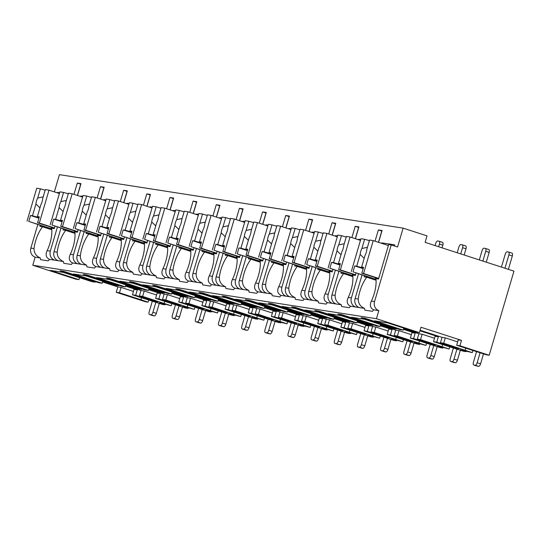 <?xml version="1.0" encoding="UTF-8"?>
<svg xmlns="http://www.w3.org/2000/svg" width="541" height="541" viewBox="0 0 541 541"><rect width="100%" height="100%" fill="white"/><g stroke="black" fill="none" stroke-linecap="round" stroke-linejoin="round"><path stroke-width="0.81" d="M420.993 327.244L419.403 332.634L376.455 318.71L378.835 310.622A7.317 6.654 -81.2 0 1 374.555 301.56L391.217 244.945L397.561 247.007L403.113 228.133L427.032 235.883L425.125 242.354L513.95 271.149L489.192 355.254L459.911 345.76L461.5 340.37L420.993 327.244M79.547 277.661L78.959 279.663L75.72 279.156L32.771 265.232L35.151 257.144A7.317 6.654 -81.2 0 1 30.871 248.082L37.775 224.616M419.403 332.634L416.164 332.127L387.566 322.855L374.595 320.84L403.194 330.111L399.948 329.604L364.81 318.216L361.104 317.641L396.249 329.029L393.003 328.522L364.404 319.251L351.434 317.236L380.032 326.507L376.793 326L341.655 314.612L337.949 314.037L373.087 325.425L369.841 324.918L341.243 315.653L328.272 313.631L356.877 322.903L353.631 322.395L318.493 311.007L314.788 310.433L349.926 321.821L346.686 321.32L318.088 312.049L305.117 310.027L333.716 319.298L330.47 318.798L295.332 307.403L291.626 306.828L326.764 318.216L323.525 317.716L294.926 308.444L281.956 306.422L310.554 315.694L307.315 315.193L272.177 303.799L268.471 303.224L303.609 314.612L300.363 314.111L271.765 304.84L258.794 302.825L287.399 312.089L284.153 311.589L249.016 300.194L245.31 299.619L280.448 311.014L277.208 310.507L248.61 301.236L235.639 299.22L264.238 308.492L260.992 307.985L225.854 296.596L222.148 296.015L257.286 307.41L254.047 306.903L225.448 297.631L212.478 295.616L241.076 304.887L237.837 304.38L202.692 292.992L198.993 292.411L234.131 303.805L230.885 303.298L202.287 294.027L189.316 292.012L217.922 301.283L214.676 300.776L179.538 289.388L175.832 288.813L210.97 300.201L207.73 299.694L179.125 290.422L166.161 288.407L194.76 297.678L191.514 297.171L156.376 285.783L152.67 285.208L187.808 296.596L184.569 296.089L155.97 286.825L143 284.803L171.598 294.074L168.359 293.567L133.214 282.179L129.515 281.604L164.653 292.992L161.407 292.492L132.809 283.22L119.838 281.198L148.437 290.47L145.198 289.969L110.06 278.574L106.354 278L141.492 289.388L138.253 288.887L109.647 279.616L96.683 277.594L125.282 286.865L122.036 286.365L86.898 274.97L83.192 274.395L118.33 285.783L115.091 285.283L86.492 276.011L73.522 273.996L102.121 283.261L98.881 282.76L63.737 271.372L60.031 270.791L95.175 282.186L91.929 281.678L63.331 272.407L50.36 270.392L78.959 279.663M95.344 281.611L95.175 282.186M102.709 281.266L102.121 283.261M118.499 285.215L118.33 285.783M125.87 284.87L125.282 286.865M141.661 288.82L141.492 289.388M149.025 288.475L148.437 290.47M164.822 292.424L164.653 292.992M172.187 292.079L171.598 294.074M187.977 296.028L187.808 296.596M195.348 295.684L194.76 297.678M211.139 299.633L210.97 300.201M218.503 299.288L217.922 301.283M234.3 303.231L234.131 303.805M241.665 302.892L241.076 304.887M257.455 306.835L257.286 307.41M264.826 306.49L264.238 308.492M280.617 310.439L280.448 311.014M287.981 310.094L287.399 312.089M303.778 314.044L303.609 314.612M311.143 313.699L310.554 315.694M326.933 317.648L326.764 318.216M334.304 317.303L333.716 319.298M350.095 321.253L349.926 321.821M357.459 320.908L356.877 322.903M373.256 324.857L373.087 325.425M380.621 324.512L380.032 326.507M396.411 328.461L396.249 329.029M403.782 328.116L403.194 330.111M141.532 297.753L140.944 299.748L119.473 292.789L121.056 287.399L133.438 291.41M376.455 318.71L32.771 265.232M419.944 330.801L438.338 336.766L436.756 342.162L455.299 348.167L455.468 347.599M420.114 330.233L442.044 337.347L440.462 342.737L459.005 348.749L455.299 348.167M125.505 286.108L137.265 289.922L134.026 289.415L132.437 294.811L135.683 295.312L154.226 301.323L154.395 300.755M121.056 287.399L117.816 286.892L102.513 281.935M148.667 289.712L160.427 293.526L157.188 293.019L155.598 298.409L158.844 298.916L160.427 293.526M171.835 303.677L171.22 305.78L142.628 296.394L144.217 291.004L156.599 295.014M144.217 291.004L140.971 290.497L125.674 285.54M171.822 293.317L183.588 297.131L180.342 296.624L178.76 302.013L181.999 302.52L183.588 297.131M194.997 307.281L194.375 309.378L165.789 299.998L167.379 294.608L179.761 298.618M167.379 294.608L164.133 294.101L148.829 289.144M194.983 296.921L206.75 300.735L203.504 300.228L201.915 305.618L205.161 306.125L206.75 300.735M218.158 310.879L217.536 312.982L188.951 303.602L190.533 298.213L202.916 302.223M190.533 298.213L187.294 297.706L171.991 292.742M218.145 300.525L229.905 304.333L226.665 303.832L225.076 309.222L228.322 309.729L229.905 304.333M241.313 314.483L240.698 316.586L212.106 307.207L213.695 301.81L226.077 305.827M213.695 301.81L210.449 301.31L195.152 296.346M241.3 304.123L253.066 307.937L249.82 307.437L248.238 312.826L251.477 313.334L253.066 307.937M264.475 318.088L263.852 320.191L235.267 310.811L236.857 305.415L249.239 309.432M236.857 305.415L233.611 304.914L218.307 299.951M264.461 307.728L276.228 311.542L272.982 311.041L271.393 316.431L274.639 316.931L276.228 311.542M287.636 321.692L287.014 323.795L258.429 314.409L260.011 309.019L272.394 313.036M260.011 309.019L256.772 308.519L241.469 303.555M287.623 311.332L299.383 315.146L296.143 314.639L294.554 320.035L297.8 320.536L299.383 315.146M310.791 325.297L310.176 327.4L281.584 318.013L283.173 312.624L295.555 316.634M283.173 312.624L279.927 312.116L264.63 307.16M310.777 314.936L322.544 318.75L319.298 318.243L317.716 323.64L320.955 324.14L322.544 318.75M333.953 328.901L333.33 331.004L304.745 321.618L306.334 316.228L318.717 320.238M306.334 316.228L303.088 315.721L287.785 310.764M333.939 318.541L345.706 322.355L342.46 321.848L340.871 327.237L344.117 327.745L345.706 322.355M357.114 332.505L356.492 334.608L327.907 325.222L329.489 319.832L341.871 323.843M329.489 319.832L326.25 319.325L310.947 314.368M357.101 322.145L368.861 325.959L365.621 325.452L364.032 330.842L367.278 331.349L368.861 325.959M380.269 336.11L379.654 338.206L351.062 328.827L352.651 323.437L365.033 327.447M352.651 323.437L349.412 322.93L334.108 317.973M380.255 325.75L392.022 329.564L388.776 329.056L387.194 334.446L390.433 334.953L392.022 329.564M403.43 339.707L402.808 341.811L374.223 332.431L375.812 327.035L388.195 331.051M375.812 327.035L372.566 326.534L357.263 321.57M403.417 329.354L415.184 333.161L411.938 332.661L410.349 338.051L413.595 338.558L415.184 333.161M426.592 343.312L425.97 345.415L397.385 336.035L398.967 330.639L411.349 334.656M398.967 330.639L395.728 330.138L380.424 325.175M438.338 336.766L435.099 336.265L433.51 341.655L436.756 342.162M449.747 346.916L449.131 349.019L420.54 339.64L422.129 334.243L434.511 338.26M422.129 334.243L418.89 333.743L403.586 328.779M461.5 340.37L458.254 339.87L456.672 345.259L459.911 345.76M472.908 350.521L472.286 352.624L443.701 343.237L445.29 337.848L457.672 341.865M445.29 337.848L442.044 337.347M135.683 295.312L137.265 289.922M142.628 296.394L139.389 295.886L140.971 290.497M139.389 295.886L157.931 301.898L154.226 301.323M119.473 292.789L116.227 292.289L117.816 286.892M165.789 299.998L162.543 299.491L164.133 294.101M188.951 303.602L185.705 303.095L187.294 297.706M212.106 307.207L208.867 306.7L210.449 301.31M235.267 310.811L232.021 310.304L233.611 304.914M258.429 314.409L255.183 313.908L256.772 308.519M281.584 318.013L278.345 317.513L279.927 312.116M304.745 321.618L301.506 321.117L303.088 315.721M327.907 325.222L324.661 324.715L326.25 319.325M351.062 328.827L347.822 328.319L349.412 322.93M374.223 332.431L370.984 331.924L372.566 326.534M397.385 336.035L394.139 335.528L395.728 330.138M420.54 339.64L417.3 339.133L418.89 333.743M443.701 343.237L440.462 342.737M148.68 300.072L148.058 302.176L140.944 299.748M148.058 302.176L145.509 301.777L116.227 292.289M456.672 345.259L486.65 354.855L489.192 355.254M171.22 305.78L162.814 303.481L159.108 302.906L164.964 304.806L162.415 304.407L132.437 294.811M158.844 298.916L177.387 304.928L181.093 305.503L162.543 299.491M194.375 309.378L185.976 307.085L182.27 306.51L188.126 308.411L185.577 308.012L155.598 298.409M181.999 302.52L200.549 308.532L204.255 309.107L185.705 303.095M217.536 312.982L209.13 310.69L205.424 310.115L211.281 312.008L208.738 311.616L178.76 302.013M205.161 306.125L223.704 312.137L227.409 312.712L208.867 306.7M240.698 316.586L232.292 314.294L228.586 313.719L234.442 315.613L231.893 315.22L201.915 305.618M228.322 309.729L246.865 315.741L250.571 316.316L232.021 310.304M263.852 320.191L255.453 317.898L251.748 317.324L257.604 319.217L255.054 318.825L225.076 309.222M251.477 313.334L270.027 319.339L273.732 319.92L255.183 313.908M287.014 323.795L274.902 320.921L280.759 322.821L278.216 322.422L248.238 312.826M274.639 316.931L293.181 322.943L296.887 323.525L278.345 317.513M310.176 327.4L298.064 324.526L303.92 326.426L301.371 326.027L271.393 316.431M297.8 320.536L316.343 326.548L320.049 327.122L301.506 321.117M333.33 331.004L324.931 328.705L321.226 328.13L327.082 330.03L324.532 329.631L294.554 320.035M320.955 324.14L339.505 330.152L343.21 330.727L324.661 324.715M356.492 334.608L348.086 332.309L344.38 331.734L350.237 333.635L347.694 333.236L317.716 323.64M344.117 327.745L362.659 333.756L366.365 334.331L347.822 328.319M379.654 338.206L371.248 335.914L367.542 335.339L373.398 337.239L370.849 336.84L340.871 327.237M367.278 331.349L385.821 337.361L389.527 337.936L370.984 331.924M402.808 341.811L394.409 339.518L390.703 338.943L396.56 340.837L394.01 340.445L364.032 330.842M390.433 334.953L408.982 340.965L412.688 341.54L394.139 335.528M425.97 345.415L417.564 343.122L413.858 342.548L419.715 344.441L417.172 344.049L387.194 334.446M413.595 338.558L432.137 344.57L435.843 345.144L417.3 339.133M449.131 349.019L440.726 346.727L437.02 346.152L442.876 348.046L440.327 347.653L410.349 338.051M472.286 352.624L460.181 349.75L466.038 351.65L463.488 351.251L433.51 341.655M165.133 304.231L164.964 304.806M188.295 307.836L188.126 308.411M211.45 311.44L211.281 312.008M234.611 315.045L234.442 315.613M257.773 318.649L257.604 319.217M280.928 322.253L280.759 322.821M304.089 325.858L303.92 326.426M327.251 329.462L327.082 330.03M350.406 333.06L350.237 333.635M373.567 336.664L373.398 337.239M396.729 340.269L396.56 340.837M419.884 343.873L419.715 344.441M443.045 347.478L442.876 348.046M466.207 351.082L466.038 351.65M501.433 267.092L505.193 254.311A2.813 1.156 -72 0 1 507.14 251.795L508.533 252.011A2.813 1.156 -72 0 1 508.608 252.032A2.813 1.156 -72 0 1 508.898 254.892L504.969 268.235M508.675 252.059L511.948 253.12A2.813 1.156 108 0 1 512.023 253.141A2.813 1.156 108 0 1 512.313 255.994L508.384 269.344M476.526 351.697L473.456 362.145A2.813 1.156 -72 0 0 473.747 364.999A2.813 1.156 -72 0 0 473.821 365.019L475.208 365.236A2.813 1.156 -72 0 0 477.162 362.72L480.077 352.82M483.505 353.882L480.577 363.829A2.813 1.156 108 0 1 478.623 366.345L477.236 366.129A2.813 1.156 108 0 1 477.162 366.108A2.813 1.156 108 0 1 477.088 366.081M403.113 228.133L59.429 174.655L54.357 191.893M375.048 241.198L378.369 229.925L381.784 231.027L378.463 242.307M359.4 240.028L358.663 239.257L360.705 239.575M358.663 239.257L358.521 239.744M355.43 238.743L358.913 226.895L355.207 226.321L358.622 227.423L355.309 238.703M351.893 237.594L355.207 226.321M336.238 236.424L335.508 235.66L337.543 235.971M335.508 235.66L335.366 236.14M332.269 235.139L335.758 223.291L332.052 222.716L335.467 223.825L332.147 235.098M328.732 233.989L332.052 222.716M313.083 232.819L312.346 232.055L314.382 232.373M312.346 232.055L312.204 232.535M309.107 231.534L312.597 219.687L308.891 219.112L312.306 220.221L308.985 231.494M305.57 230.385L308.891 219.112M289.922 229.215L289.185 228.451L291.227 228.769M289.185 228.451L289.043 228.931M285.952 227.93L289.435 216.082L285.729 215.507L289.144 216.616L285.831 227.889M282.416 226.787L285.729 215.507M266.76 225.617L266.03 224.846L268.065 225.164M266.03 224.846L265.888 225.333M262.791 224.326L266.28 212.478L262.574 211.903L265.989 213.012L262.669 224.285M259.254 223.183L262.574 211.903M243.606 222.013L242.868 221.242L244.904 221.56M242.868 221.242L242.726 221.729M239.629 220.721L243.119 208.88L239.413 208.299L242.828 209.408L239.507 220.687M236.092 219.578L239.413 208.299M220.444 218.408L219.707 217.638L221.749 217.955M219.707 217.638L219.565 218.124M216.474 217.117L219.957 205.276L216.251 204.694L219.666 205.803L216.353 217.083M212.931 215.974L216.251 204.694M197.282 214.804L196.552 214.033L198.588 214.351M196.552 214.033L196.41 214.52M193.313 213.519L196.802 201.671L193.096 201.096L196.511 202.199L193.191 213.479M189.776 212.37L193.096 201.096M174.128 211.2L173.391 210.435L175.426 210.747M173.391 210.435L173.248 210.916M170.151 209.915L173.641 198.067L169.935 197.492L173.35 198.594L170.03 209.874M166.614 208.765L169.935 197.492M150.966 207.595L150.229 206.831L152.271 207.142M150.229 206.831L150.087 207.311M146.996 206.31L150.479 194.462L146.773 193.888L150.188 194.997L146.875 206.27M143.453 205.161L146.773 193.888M127.804 203.991L127.074 203.227L129.11 203.544M127.074 203.227L126.932 203.707M123.835 202.706L127.324 190.858L123.619 190.283L127.034 191.392L123.713 202.665M120.298 201.556L123.619 190.283M104.65 200.386L103.913 199.622L105.948 199.94M103.913 199.622L103.771 200.102M100.673 199.102L104.163 187.254L100.457 186.679L103.872 187.788L100.552 199.061M97.137 197.959L100.457 186.679M81.488 196.789L80.751 196.018L82.793 196.336M80.751 196.018L80.609 196.505M77.519 195.497L81.001 183.649L77.295 183.074L80.71 184.183L77.397 195.457M73.975 194.354L77.295 183.074M58.327 193.184L57.596 192.413L59.632 192.731M57.596 192.413L57.454 192.9M382.561 243.633L381.824 242.862L394.795 244.884L394.463 245.999M381.824 242.862L381.682 243.349M378.585 242.348L382.074 230.5L378.369 229.925M351.393 297.956L348.228 297.462C346.335 301.58 347.099 304.502 350.521 306.22L355.68 307.017A7.317 6.654 -81.2 0 1 351.393 297.956L358.467 273.922M51.821 229.79L42.529 226.78A21.397 8.812 -72 0 0 34.036 248.576C33.995 252.985 36.085 256.109 40.305 257.949L35.151 257.144M378.835 310.622L373.682 309.824C370.254 308.106 369.489 305.185 371.39 301.067A21.397 8.812 -72 0 0 375.907 278.649L378.511 279.055L388.668 244.552L391.217 244.945M50.327 251.112L47.155 250.618C45.261 254.737 46.026 257.651 49.447 259.369L54.607 260.174A7.317 6.654 -81.2 0 1 50.327 251.112L57.4 227.071M63.365 229.005L63.081 229.979L65.691 230.385A21.397 8.812 -72 0 0 57.197 252.18C57.157 256.59 59.246 259.714 63.466 261.553L58.313 260.748A7.317 6.654 -81.2 0 1 54.032 251.687L60.937 228.221M73.481 254.71L70.316 254.223C68.416 258.341 69.187 261.256 72.609 262.973L77.762 263.778A7.317 6.654 -81.2 0 1 73.481 254.71L80.555 230.676M86.526 232.61L86.242 233.577L88.852 233.983A21.397 8.812 -72 0 0 80.352 255.778C80.311 260.187 82.401 263.318 86.628 265.158L81.468 264.353A7.317 6.654 -81.2 0 1 77.187 255.291L84.092 231.825M96.643 258.314L93.478 257.82C91.578 261.939 92.342 264.86 95.771 266.578L100.924 267.382A7.317 6.654 -81.2 0 1 96.643 258.314L103.716 234.28M109.688 236.214L109.404 237.181L112.007 237.587A21.397 8.812 -72 0 0 103.514 259.382C103.473 263.792 105.563 266.916 109.782 268.762L104.629 267.957A7.317 6.654 -81.2 0 1 100.349 258.896L107.253 235.423M119.804 261.918L116.633 261.425C114.739 265.543 115.504 268.464 118.925 270.182L124.085 270.987A7.317 6.654 -81.2 0 1 119.804 261.918L126.878 237.884M132.843 239.819L132.559 240.786L135.169 241.191A21.397 8.812 -72 0 0 126.675 262.987C126.635 267.396 128.724 270.52 132.944 272.366L127.791 271.562A7.317 6.654 -81.2 0 1 123.51 262.493L130.415 239.027M142.959 265.523L139.794 265.029C137.901 269.147 138.665 272.069 142.087 273.787L147.24 274.591A7.317 6.654 -81.2 0 1 142.959 265.523L150.033 241.489M156.004 243.423L155.72 244.39L158.33 244.796A21.397 8.812 -72 0 0 149.83 266.591C149.789 271 151.879 274.125 156.106 275.964L150.946 275.166A7.317 6.654 -81.2 0 1 146.665 266.098L153.576 242.632M166.121 269.127L162.956 268.634C161.056 272.752 161.82 275.673 165.248 277.391L170.401 278.189A7.317 6.654 -81.2 0 1 166.121 269.127L173.194 245.093M179.166 247.027L178.882 247.994L181.485 248.4A21.397 8.812 -72 0 0 172.992 270.196C172.951 274.605 175.041 277.729 179.26 279.569L174.107 278.771A7.317 6.654 -81.2 0 1 169.827 269.702L176.731 246.236M189.282 272.732L186.111 272.238C184.217 276.356 184.981 279.278 188.403 280.995L193.563 281.793A7.317 6.654 -81.2 0 1 189.282 272.732L196.356 248.691M202.327 250.632L202.036 251.599L204.647 252.005A21.397 8.812 -72 0 0 196.153 273.8C196.113 278.209 198.202 281.334 202.422 283.173L197.269 282.375A7.317 6.654 -81.2 0 1 192.988 273.306L199.893 249.841M212.437 276.336L209.272 275.842C207.379 279.961 208.143 282.875 211.565 284.6L216.718 285.398A7.317 6.654 -81.2 0 1 212.437 276.336L219.511 252.295M225.482 254.229L225.198 255.203L227.808 255.609A21.397 8.812 -72 0 0 219.315 277.405C219.267 281.814 221.357 284.938 225.583 286.777L220.424 285.973A7.317 6.654 -81.2 0 1 216.143 276.911L223.054 253.445M235.599 279.934L232.434 279.447C230.534 283.565 231.298 286.48 234.726 288.197L239.879 289.002A7.317 6.654 -81.2 0 1 235.599 279.934L242.672 255.9M248.644 257.834L248.36 258.808L250.963 259.213A21.397 8.812 -72 0 0 242.469 281.009C242.429 285.418 244.518 288.542 248.738 290.382L243.585 289.577A7.317 6.654 -81.2 0 1 239.305 280.515L246.209 257.049M258.76 283.538L255.589 283.051C253.695 287.17 254.459 290.084 257.881 291.802L263.041 292.607A7.317 6.654 -81.2 0 1 258.76 283.538L265.834 259.504M271.805 261.438L271.514 262.405L274.125 262.811A21.397 8.812 -72 0 0 265.631 284.607C265.59 289.016 267.68 292.147 271.9 293.986L266.747 293.181A7.317 6.654 -81.2 0 1 262.466 284.12L269.371 260.654M281.915 287.143L278.75 286.649C276.857 290.767 277.621 293.689 281.043 295.406L286.196 296.211A7.317 6.654 -81.2 0 1 281.915 287.143L288.989 263.109M294.96 265.043L294.676 266.01L297.286 266.415A21.397 8.812 -72 0 0 288.793 288.211C288.745 292.62 290.835 295.744 295.061 297.591L289.902 296.786A7.317 6.654 -81.2 0 1 285.621 287.724L292.532 264.251M305.077 290.747L301.912 290.253C300.012 294.372 300.776 297.293 304.204 299.011L309.357 299.815A7.317 6.654 -81.2 0 1 305.077 290.747L312.15 266.713M318.122 268.647L317.838 269.614L320.441 270.02A21.397 8.812 -72 0 0 311.947 291.815C311.907 296.225 313.996 299.349 318.216 301.195L313.063 300.39A7.317 6.654 -81.2 0 1 308.783 291.322L315.687 267.856M328.238 294.351L325.067 293.858C323.173 297.976 323.937 300.897 327.359 302.615L332.519 303.42A7.317 6.654 -81.2 0 1 328.238 294.351L335.312 270.317M341.283 272.251L340.992 273.219L343.603 273.624A21.397 8.812 -72 0 0 335.109 295.42C335.068 299.829 337.158 302.953 341.378 304.793L336.225 303.995A7.317 6.654 -81.2 0 1 331.944 294.926L338.849 271.46M364.438 275.856L364.154 276.823L366.764 277.229A21.397 8.812 -72 0 0 358.27 299.024C358.223 303.433 360.313 306.558 364.539 308.397L359.38 307.599A7.317 6.654 -81.2 0 1 355.099 298.531L362.01 275.065M40.305 257.949A21.397 8.812 -72 0 0 40.622 259.687L48.183 260.863A21.397 8.812 -72 0 0 49.447 259.369M355.68 307.017L359.38 307.599M364.539 308.397A21.397 8.812 -72 0 0 364.85 310.142L372.411 311.318A21.397 8.812 -72 0 0 373.682 309.824M54.607 260.174L58.313 260.748M63.466 261.553A21.397 8.812 -72 0 0 63.784 263.291L71.344 264.468A21.397 8.812 -72 0 0 72.609 262.973M77.762 263.778L81.468 264.353M86.628 265.158A21.397 8.812 -72 0 0 86.939 266.896L94.499 268.072A21.397 8.812 -72 0 0 95.771 266.578M100.924 267.382L104.629 267.957M109.782 268.762A21.397 8.812 -72 0 0 110.1 270.5L117.661 271.677A21.397 8.812 -72 0 0 118.925 270.182M124.085 270.987L127.791 271.562M132.944 272.366A21.397 8.812 -72 0 0 133.262 274.104L140.822 275.281A21.397 8.812 -72 0 0 142.087 273.787M147.24 274.591L150.946 275.166M156.106 275.964A21.397 8.812 -72 0 0 156.417 277.709L163.977 278.885A21.397 8.812 -72 0 0 165.248 277.391M170.401 278.189L174.107 278.771M179.26 279.569A21.397 8.812 -72 0 0 179.578 281.313L187.139 282.49A21.397 8.812 -72 0 0 188.403 280.995M193.563 281.793L197.269 282.375M202.422 283.173A21.397 8.812 -72 0 0 202.74 284.918L210.3 286.094A21.397 8.812 -72 0 0 211.565 284.6M216.718 285.398L220.424 285.973M225.583 286.777A21.397 8.812 -72 0 0 225.895 288.515L233.455 289.692A21.397 8.812 -72 0 0 234.726 288.197M239.879 289.002L243.585 289.577M248.738 290.382A21.397 8.812 -72 0 0 249.056 292.12L256.617 293.296A21.397 8.812 -72 0 0 257.881 291.802M263.041 292.607L266.747 293.181M271.9 293.986A21.397 8.812 -72 0 0 272.218 295.724L279.778 296.901A21.397 8.812 -72 0 0 281.043 295.406M286.196 296.211L289.902 296.786M295.061 297.591A21.397 8.812 -72 0 0 295.372 299.329L302.933 300.505A21.397 8.812 -72 0 0 304.204 299.011M309.357 299.815L313.063 300.39M318.216 301.195A21.397 8.812 -72 0 0 318.534 302.933L326.095 304.11A21.397 8.812 -72 0 0 327.359 302.615M332.519 303.42L336.225 303.995M341.378 304.793A21.397 8.812 -72 0 0 341.696 306.537L349.256 307.714A21.397 8.812 -72 0 0 350.521 306.22M43.632 227.139L43.801 226.571M42.529 226.78L39.926 226.375L40.21 225.401M54.966 226.287L54.283 228.606L51.672 228.201A21.397 8.812 -72 0 1 47.155 250.618M70.316 254.223A21.397 8.812 -72 0 0 74.834 231.805L77.444 232.211L78.127 229.884M93.478 257.82A21.397 8.812 -72 0 0 97.995 235.409L100.599 235.815L101.282 233.489M116.633 261.425A21.397 8.812 -72 0 0 121.15 239.014L123.761 239.42L124.444 237.093M139.794 265.029A21.397 8.812 -72 0 0 144.312 242.618L146.922 243.024L147.605 240.698M162.956 268.634A21.397 8.812 -72 0 0 167.473 246.216L170.077 246.622L170.76 244.302M186.111 272.238A21.397 8.812 -72 0 0 190.628 249.82L193.238 250.226L193.921 247.906M209.272 275.842A21.397 8.812 -72 0 0 213.79 253.425L216.4 253.83L217.083 251.511M232.434 279.447A21.397 8.812 -72 0 0 236.951 257.029L239.555 257.435L240.238 255.115M255.589 283.051A21.397 8.812 -72 0 0 260.106 260.634L262.716 261.039L263.399 258.713M278.75 286.649A21.397 8.812 -72 0 0 283.268 264.238L285.878 264.644L286.561 262.317M301.912 290.253A21.397 8.812 -72 0 0 306.429 267.842L309.033 268.248L309.716 265.922M325.067 293.858A21.397 8.812 -72 0 0 329.584 271.447L332.194 271.853L332.877 269.526M348.228 297.462A21.397 8.812 -72 0 0 352.746 275.044L355.356 275.45L356.039 273.131M51.747 228.85L28.788 221.411L30.533 215.48L38.932 218.199M51.774 229.154L28.788 221.411M54.398 228.228L37.586 222.777L39.324 223.048L49.001 190.161L45.336 189.587L42.624 198.804A6.756 2.786 -72 0 1 42.063 201.82A6.756 2.786 -72 0 1 40.873 204.748L37.403 216.549L39.216 217.245M54.472 227.957L39.324 223.048M50.901 227.092L51.679 228.241M37.586 222.777L39.331 216.846L37.403 216.549M39.101 217.631L32.467 215.778L35.936 203.977L39.946 207.893M32.467 215.778L30.533 215.48M43.192 196.863L37.687 198.033L40.399 188.823L36.727 188.248L27.05 221.141M37.687 198.033A6.756 2.786 -72 0 0 36.504 200.954A6.756 2.786 -72 0 0 35.936 203.977M51.395 228.146L54.283 228.6M38.796 217.083L38.654 217.563M45.16 190.195L40.399 188.823M59.395 193.529L49.001 190.161M367.866 277.587L368.029 277.019M366.764 277.229L376.056 280.238M375.981 279.298L353.016 271.859L354.761 265.929L363.167 268.654M376.009 279.602L353.016 271.859M378.626 278.676L361.821 273.225L363.559 273.496L373.236 240.61L369.564 240.042L366.852 249.252A6.756 2.786 -72 0 1 366.291 252.275A6.756 2.786 -72 0 1 365.107 255.196L361.631 266.997L363.444 267.7M378.707 278.405L363.559 273.496M375.129 277.54L375.907 278.689M361.821 273.225L363.566 267.295L361.631 266.997M363.336 268.086L356.695 266.226L360.171 254.432L364.181 258.348M356.695 266.226L354.761 265.929M367.427 247.311L361.915 248.481L364.627 239.271L360.962 238.703L351.278 271.589M361.915 248.481A6.756 2.786 -72 0 0 360.732 251.409A6.756 2.786 -72 0 0 360.171 254.432M375.63 278.595L378.517 279.048M363.025 267.538L362.889 268.011M369.388 240.644L364.627 239.271M388.384 245.519L373.236 240.61M66.793 230.737L66.962 230.168M65.691 230.385L74.983 233.394M74.908 232.454L51.95 225.015L53.694 219.085L62.093 221.803M74.935 232.758L51.95 225.015M77.552 231.832L60.748 226.381L62.486 226.652L72.163 193.766L68.497 193.191L65.786 202.402A6.756 2.786 -72 0 1 65.218 205.424A6.756 2.786 -72 0 1 64.034 208.353L60.558 220.153L62.377 220.85M77.633 231.562L62.486 226.652M74.056 230.696L74.841 231.839M60.748 226.381L62.492 220.451L60.558 220.153M62.262 221.235L55.622 219.382L59.097 207.582L63.108 211.497M55.622 219.382L53.694 219.085M66.354 200.468L60.849 201.637L63.561 192.427L59.889 191.852L50.212 224.745M60.849 201.637A6.756 2.786 -72 0 0 59.659 204.559A6.756 2.786 -72 0 0 59.097 207.582M74.557 231.751L77.444 232.197M61.958 220.687L61.816 221.168M68.315 193.8L63.561 192.427M82.557 197.134L72.163 193.766M89.955 234.341L90.117 233.773M88.852 233.983L98.137 236.999M98.07 236.059L75.104 228.613L76.849 222.682L85.255 225.408M98.097 236.363L75.104 228.613M100.714 235.43L83.909 229.986L85.64 230.256L95.324 197.37L91.652 196.796L88.94 206.006A6.756 2.786 -72 0 1 88.379 209.029A6.756 2.786 -72 0 1 87.196 211.957L83.72 223.751L85.532 224.454M100.788 235.166L85.64 230.256M97.218 234.3L97.995 235.443M83.909 229.986L85.654 224.055L83.72 223.751M85.417 224.84L78.783 222.987L82.259 211.186L86.269 215.102M78.783 222.987L76.849 222.682M89.515 204.072L84.004 205.242L86.716 196.031L83.05 195.457L73.366 228.343M84.004 205.242A6.756 2.786 -72 0 0 82.82 208.163A6.756 2.786 -72 0 0 82.259 211.186M97.711 235.355L100.606 235.802M85.113 224.292L84.971 224.772M91.476 197.404L86.716 196.031M105.711 200.738L95.324 197.37M113.11 237.945L113.279 237.377M112.007 237.587L121.299 240.603M121.225 239.663L98.266 232.217L100.011 226.287L108.41 229.012M121.252 239.967L98.266 232.217M123.875 239.034L107.064 233.59L108.802 233.861L118.479 200.968L114.814 200.4L112.102 209.61A6.756 2.786 -72 0 1 111.541 212.633A6.756 2.786 -72 0 1 110.35 215.561L106.881 227.355L108.694 228.059M123.95 238.77L108.802 233.861M120.379 237.905L121.157 239.048M107.064 233.59L108.809 227.66L106.881 227.355M108.579 228.444L101.945 226.591L105.414 214.791L109.424 218.706M101.945 226.591L100.011 226.287M112.67 207.676L107.165 208.846L109.877 199.629L106.205 199.061L96.528 231.947M107.165 208.846A6.756 2.786 -72 0 0 105.982 211.768A6.756 2.786 -72 0 0 105.414 214.791M120.873 238.96L123.761 239.406M108.274 227.896L108.132 228.376M114.638 201.002L109.877 199.629M128.873 204.342L118.479 200.968M136.271 241.55L136.44 240.982M135.169 241.191L144.461 244.207M144.386 243.267L121.427 235.822L123.172 229.891L131.571 232.616M144.413 243.565L121.427 235.822M147.03 242.639L130.225 237.195L131.963 237.465L141.641 204.572L137.975 204.004L135.264 213.215A6.756 2.786 -72 0 1 134.695 216.238A6.756 2.786 -72 0 1 133.512 219.159L130.036 230.96L131.855 231.663M147.111 242.375L131.963 237.465M143.534 241.509L144.319 242.652M130.225 237.195L131.97 231.264L130.036 230.96M131.74 232.048L125.099 230.195L128.575 218.395L132.586 222.31M125.099 230.195L123.172 229.891M135.832 211.274L130.327 212.444L133.039 203.233L129.367 202.665L119.689 235.551M130.327 212.444A6.756 2.786 -72 0 0 129.137 215.372A6.756 2.786 -72 0 0 128.575 218.395M144.034 242.564L146.922 243.01M131.436 231.501L131.294 231.981M137.793 204.606L133.039 203.233M152.035 207.94L141.641 204.572M159.433 245.154L159.595 244.586M158.33 244.796L167.615 247.805M167.548 246.872L144.582 239.426L146.327 233.496L154.733 236.221M167.575 247.169L144.582 239.426M170.192 246.243L153.387 240.799L155.118 241.07L164.802 208.177L161.13 207.609L158.418 216.819A6.756 2.786 -72 0 1 157.857 219.842A6.756 2.786 -72 0 1 156.674 222.764L153.198 234.564L155.01 235.267M170.273 245.979L155.118 241.07M166.696 245.114L167.473 246.256M153.387 240.799L155.132 234.868L153.198 234.564M154.895 235.653L148.261 233.8L151.737 221.999L155.747 225.915M148.261 233.8L146.327 233.496M158.993 214.878L153.482 216.048L156.193 206.838L152.528 206.27L142.844 239.156M153.482 216.048A6.756 2.786 -72 0 0 152.298 218.977A6.756 2.786 -72 0 0 151.737 221.999M167.196 246.162L170.084 246.615M154.591 235.105L154.449 235.585M160.954 208.211L156.193 206.838M175.196 211.545L164.802 208.177M182.588 248.759L182.757 248.191M181.485 248.4L190.777 251.409M190.703 250.476L167.744 243.031L169.489 237.1L177.888 239.825M190.73 250.774L167.744 243.031M193.353 249.847L176.542 244.397L178.28 244.667L187.957 211.781L184.292 211.213L181.58 220.424A6.756 2.786 -72 0 1 181.019 223.447A6.756 2.786 -72 0 1 179.828 226.368L176.359 238.168L178.172 238.872M193.428 249.577L178.28 244.667M189.857 248.711L190.635 249.861M176.542 244.397L178.287 238.466L176.359 238.168M178.057 239.257L171.423 237.398L174.892 225.604L178.902 229.519M171.423 237.398L169.489 237.1M182.148 218.483L176.643 219.653L179.355 210.442L175.683 209.874L166.006 242.76M176.643 219.653A6.756 2.786 -72 0 0 175.46 222.581A6.756 2.786 -72 0 0 174.892 225.604M190.351 249.766L193.238 250.219M177.752 238.709L177.61 239.183M184.116 211.815L179.355 210.442M198.351 215.149L187.957 211.781M205.749 252.363L205.918 251.795M204.647 252.005L213.938 255.014M213.864 254.074L190.905 246.635L192.65 240.704L201.049 243.43M213.891 254.378L190.905 246.635M216.508 253.452L199.703 248.001L201.441 248.272L211.118 215.386L207.453 214.818L204.741 224.028A6.756 2.786 -72 0 1 204.173 227.044A6.756 2.786 -72 0 1 202.99 229.972L199.514 241.773L201.333 242.469M216.589 253.181L201.441 248.272M213.012 252.316L213.796 253.465M199.703 248.001L201.448 242.07L199.514 241.773M201.218 242.862L194.577 241.002L198.053 229.201L202.064 233.117M194.577 241.002L192.65 240.704M205.31 222.087L199.805 223.257L202.517 214.047L198.845 213.479L189.167 246.365M199.805 223.257A6.756 2.786 -72 0 0 198.615 226.185A6.756 2.786 -72 0 0 198.053 229.201M213.512 253.371L216.4 253.824M200.914 242.307L200.772 242.787M207.271 215.419L202.517 214.047M221.512 218.753L211.118 215.386M228.911 255.967L229.073 255.399M227.808 255.609L237.093 258.618M237.026 257.678L214.06 250.24L215.805 244.309L224.211 247.027M237.053 257.983L214.06 250.24M239.67 257.056L222.865 251.606L224.596 251.876L234.28 218.99L230.608 218.415L227.896 227.633A6.756 2.786 -72 0 1 227.335 230.649A6.756 2.786 -72 0 1 226.152 233.577L222.676 245.377L224.488 246.074M239.751 256.786L224.596 251.876M236.174 255.92L236.951 257.07M222.865 251.606L224.61 245.675L222.676 245.377M224.38 246.459L217.739 244.606L221.215 232.806L225.225 236.721M217.739 244.606L215.805 244.309M228.471 225.692L222.96 226.862L225.671 217.651L222.006 217.076L212.322 249.969M222.96 226.862A6.756 2.786 -72 0 0 221.776 229.783A6.756 2.786 -72 0 0 221.215 232.806M236.674 256.975L239.562 257.428M224.069 245.912L223.933 246.392M230.432 219.024L225.671 217.651M244.674 222.358L234.28 218.99M252.065 259.565L252.234 258.997M250.963 259.213L260.255 262.223M260.18 261.283L237.222 253.844L238.966 247.913L247.365 250.632M260.207 261.587L237.222 253.844M262.831 260.661L246.02 255.21L247.758 255.48L257.442 222.594L253.77 222.02L251.058 231.23A6.756 2.786 -72 0 1 250.497 234.253A6.756 2.786 -72 0 1 249.306 237.181L245.837 248.982L247.65 249.678M262.906 260.39L247.758 255.48M259.335 259.524L260.113 260.667M246.02 255.21L247.764 249.279L245.837 248.982M247.535 250.064L240.901 248.211L244.37 236.41L248.38 240.326M240.901 248.211L238.966 247.913M251.626 229.296L246.121 230.466L248.833 221.255L245.161 220.681L235.484 253.573M246.121 230.466A6.756 2.786 -72 0 0 244.938 233.387A6.756 2.786 -72 0 0 244.37 236.41M259.829 260.579L262.716 261.026M247.23 249.516L247.088 249.996M253.594 222.628L248.833 221.255M267.829 225.962L257.442 222.594M275.227 263.169L275.396 262.601M274.125 262.811L283.416 265.827M283.342 264.887L260.383 257.442L262.128 251.511L270.527 254.236M283.369 265.191L260.383 257.442M285.986 264.258L269.181 258.814L270.919 259.085L280.596 226.199L276.931 225.624L274.219 234.835A6.756 2.786 -72 0 1 273.651 237.857A6.756 2.786 -72 0 1 272.468 240.786L268.992 252.579L270.811 253.283M286.067 263.994L270.919 259.085M282.49 263.129L283.274 264.272M269.181 258.814L270.926 252.884L268.992 252.579M270.696 253.668L264.055 251.815L267.531 240.015L271.541 243.93M264.055 251.815L262.128 251.511M274.787 232.9L269.283 234.07L271.995 224.86L268.322 224.285L258.645 257.171M269.283 234.07A6.756 2.786 -72 0 0 268.093 236.992A6.756 2.786 -72 0 0 267.531 240.015M282.99 264.184L285.878 264.63M270.392 253.12L270.25 253.601M276.749 226.233L271.995 224.86M290.99 229.567L280.596 226.199M298.389 266.774L298.551 266.206M297.286 266.415L306.578 269.432M306.504 268.492L283.538 261.046L285.283 255.115L293.689 257.841M306.531 268.789L283.538 261.046M309.148 267.863L292.343 262.419L294.074 262.689L303.758 229.797L300.086 229.228L297.374 238.439A6.756 2.786 -72 0 1 296.813 241.462A6.756 2.786 -72 0 1 295.629 244.39L292.154 256.184L293.966 256.887M309.229 267.599L294.074 262.689M305.651 266.733L306.429 267.876M292.343 262.419L294.088 256.488L292.154 256.184M293.858 257.273L287.217 255.42L290.693 243.619L294.703 247.535M287.217 255.42L285.283 255.115M297.949 236.505L292.438 237.675L295.149 228.458L291.484 227.889L281.8 260.776M292.438 237.675A6.756 2.786 -72 0 0 291.254 240.596A6.756 2.786 -72 0 0 290.693 243.619M306.152 267.788L309.039 268.235M293.547 256.725L293.411 257.205M299.91 229.83L295.149 228.458M314.152 233.171L303.758 229.797M321.543 270.378L321.712 269.81M320.441 270.02L329.733 273.036M329.658 272.096L306.7 264.65L308.444 258.72L316.85 261.445M329.685 272.394L306.7 264.65M332.309 271.467L315.498 266.023L317.236 266.294L326.92 233.401L323.248 232.833L320.536 242.043A6.756 2.786 -72 0 1 319.974 245.066A6.756 2.786 -72 0 1 318.784 247.988L315.315 259.788L317.127 260.491M332.384 271.203L317.236 266.294M328.813 270.338L329.591 271.481M315.498 266.023L317.242 260.093L315.315 259.788M317.012 260.877L310.378 259.024L313.848 247.223L317.858 251.139M310.378 259.024L308.444 258.72M321.104 240.103L315.599 241.272L318.311 232.062L314.639 231.494L304.962 264.38M315.599 241.272A6.756 2.786 -72 0 0 314.416 244.201A6.756 2.786 -72 0 0 313.848 247.223M329.307 271.393L332.194 271.839M316.708 260.329L316.566 260.809M323.072 233.435L318.311 232.062M337.307 236.769L326.92 233.401M344.705 273.983L344.874 273.415M343.603 273.624L352.894 276.634M352.82 275.7L329.861 268.255L331.606 262.324L340.005 265.049M352.847 275.998L329.861 268.255M355.464 275.071L338.659 269.628L340.397 269.891L350.074 237.005L346.409 236.437L343.697 245.648A6.756 2.786 -72 0 1 343.129 248.671A6.756 2.786 -72 0 1 341.946 251.592L338.47 263.393L340.289 264.096M355.545 274.808L340.397 269.891M351.968 273.942L352.752 275.085M338.659 269.628L340.404 263.697L338.47 263.393M340.174 264.481L333.533 262.622L337.009 250.828L341.019 254.743M333.533 262.622L331.606 262.324M344.265 243.707L338.761 244.877L341.472 235.666L337.8 235.098L328.123 267.984M338.761 244.877A6.756 2.786 -72 0 0 337.57 247.805A6.756 2.786 -72 0 0 337.009 250.828M352.468 274.99L355.356 275.443M339.87 263.934L339.728 264.414M346.226 237.039L341.472 235.666M360.468 240.373L350.074 237.005M152.298 301.242L149.221 311.69A2.813 1.156 -72 0 0 149.512 314.551A2.813 1.156 -72 0 0 149.587 314.571L150.98 314.788A2.813 1.156 -72 0 0 152.927 312.272L155.842 302.365M159.27 303.433L156.342 313.374A2.813 1.156 108 0 1 154.395 315.89L153.002 315.68A2.813 1.156 108 0 1 152.927 315.66A2.813 1.156 108 0 1 152.86 315.633M175.46 304.847L172.383 315.295A2.813 1.156 -72 0 0 172.674 318.155A2.813 1.156 -72 0 0 172.748 318.176L174.134 318.392A2.813 1.156 -72 0 0 176.089 315.876L179.003 305.969M182.432 307.038L179.504 316.979A2.813 1.156 108 0 1 177.556 319.494L176.163 319.278A2.813 1.156 108 0 1 176.089 319.264A2.813 1.156 108 0 1 176.021 319.231M198.615 308.451L195.544 318.899A2.813 1.156 -72 0 0 195.835 321.76A2.813 1.156 -72 0 0 195.91 321.78L197.296 321.99A2.813 1.156 -72 0 0 199.25 319.474L202.165 309.574M205.594 310.642L202.665 320.583A2.813 1.156 108 0 1 200.711 323.099L199.325 322.882A2.813 1.156 108 0 1 199.25 322.869A2.813 1.156 108 0 1 199.176 322.835M221.776 312.056L218.699 322.504A2.813 1.156 -72 0 0 218.99 325.364A2.813 1.156 -72 0 0 219.064 325.378L220.458 325.594A2.813 1.156 -72 0 0 222.405 323.078L225.32 313.178M228.748 314.24L225.82 324.187A2.813 1.156 108 0 1 223.873 326.703L222.479 326.487A2.813 1.156 108 0 1 222.405 326.473A2.813 1.156 108 0 1 222.337 326.439M244.938 315.66L241.861 326.108A2.813 1.156 -72 0 0 242.152 328.969A2.813 1.156 -72 0 0 242.226 328.982L243.612 329.199A2.813 1.156 -72 0 0 245.567 326.683L248.481 316.783M251.91 317.844L248.982 327.792A2.813 1.156 108 0 1 247.034 330.308L245.641 330.091A2.813 1.156 108 0 1 245.567 330.071A2.813 1.156 108 0 1 245.499 330.044M268.093 319.264L265.022 329.712A2.813 1.156 -72 0 0 265.313 332.566A2.813 1.156 -72 0 0 265.388 332.587L266.774 332.803A2.813 1.156 -72 0 0 268.728 330.287L271.643 320.387M275.071 321.449L272.143 331.396A2.813 1.156 108 0 1 270.189 333.912L268.803 333.696A2.813 1.156 108 0 1 268.728 333.675A2.813 1.156 108 0 1 268.654 333.648M291.254 322.869L288.177 333.317A2.813 1.156 -72 0 0 288.468 336.171A2.813 1.156 -72 0 0 288.542 336.191L289.935 336.407A2.813 1.156 -72 0 0 291.883 333.892L294.798 323.991M298.226 325.053L295.298 335.001A2.813 1.156 108 0 1 293.35 337.516L291.957 337.3A2.813 1.156 108 0 1 291.883 337.28A2.813 1.156 108 0 1 291.815 337.253M314.416 326.473L311.339 336.921A2.813 1.156 -72 0 0 311.63 339.775A2.813 1.156 -72 0 0 311.704 339.795L313.09 340.012A2.813 1.156 -72 0 0 315.045 337.496L317.959 327.596M321.388 328.658L318.46 338.605A2.813 1.156 108 0 1 316.512 341.121L315.119 340.904A2.813 1.156 108 0 1 315.045 340.884A2.813 1.156 108 0 1 314.977 340.857M337.57 330.071L334.5 340.519A2.813 1.156 -72 0 0 334.791 343.379A2.813 1.156 -72 0 0 334.865 343.4L336.252 343.616A2.813 1.156 -72 0 0 338.206 341.101L341.121 331.193M344.549 332.262L341.621 342.203A2.813 1.156 108 0 1 339.667 344.718L338.281 344.502A2.813 1.156 108 0 1 338.206 344.489A2.813 1.156 108 0 1 338.132 344.461M360.732 333.675L357.655 344.123A2.813 1.156 -72 0 0 357.946 346.984A2.813 1.156 -72 0 0 358.02 347.004L359.413 347.221A2.813 1.156 -72 0 0 361.361 344.705L364.276 334.798M367.704 335.866L364.783 345.807A2.813 1.156 108 0 1 362.828 348.323L361.435 348.106A2.813 1.156 108 0 1 361.361 348.093A2.813 1.156 108 0 1 361.293 348.059M383.894 337.28L380.817 347.728A2.813 1.156 -72 0 0 381.107 350.588A2.813 1.156 -72 0 0 381.182 350.602L382.568 350.818A2.813 1.156 -72 0 0 384.523 348.303L387.437 338.402M390.866 339.471L387.938 349.412A2.813 1.156 108 0 1 385.99 351.927L384.597 351.711A2.813 1.156 108 0 1 384.523 351.697A2.813 1.156 108 0 1 384.455 351.664M435.099 245.587L435.715 243.504A2.813 1.156 -72 0 1 437.662 240.988L439.055 241.205A2.813 1.156 -72 0 1 439.13 241.218A2.813 1.156 -72 0 1 439.42 244.079L438.636 246.737M439.197 241.252L442.47 242.314A2.813 1.156 108 0 1 442.545 242.327A2.813 1.156 108 0 1 442.836 245.188L442.051 247.839M407.048 340.884L403.978 351.332A2.813 1.156 -72 0 0 404.269 354.193A2.813 1.156 -72 0 0 404.343 354.206L405.73 354.423A2.813 1.156 -72 0 0 407.684 351.907L410.599 342.007M414.027 343.068L411.099 353.016A2.813 1.156 108 0 1 409.145 355.532L407.758 355.315A2.813 1.156 108 0 1 407.684 355.295A2.813 1.156 108 0 1 407.61 355.268M457.213 252.755L458.869 247.109A2.813 1.156 -72 0 1 460.824 244.593L462.21 244.809A2.813 1.156 -72 0 1 462.285 244.823A2.813 1.156 -72 0 1 462.575 247.683L460.749 253.905M462.359 244.857L465.632 245.912A2.813 1.156 108 0 1 465.706 245.932A2.813 1.156 108 0 1 465.99 248.792L464.164 255.007M430.21 344.489L427.133 354.937A2.813 1.156 -72 0 0 427.424 357.797A2.813 1.156 -72 0 0 427.498 357.811L428.891 358.027A2.813 1.156 -72 0 0 430.839 355.511L433.754 345.611M437.182 346.673L434.261 356.62A2.813 1.156 108 0 1 432.306 359.136L430.913 358.92A2.813 1.156 108 0 1 430.839 358.899A2.813 1.156 108 0 1 430.771 358.872M479.319 259.923L482.031 250.713A2.813 1.156 -72 0 1 483.985 248.197L485.372 248.414A2.813 1.156 -72 0 1 485.446 248.427A2.813 1.156 -72 0 1 485.737 251.288L482.856 261.066M485.52 248.454L488.787 249.516A2.813 1.156 108 0 1 488.861 249.536A2.813 1.156 108 0 1 489.152 252.397L486.271 262.175M453.372 348.093L450.295 358.541A2.813 1.156 -72 0 0 450.585 361.395A2.813 1.156 -72 0 0 450.66 361.415L452.046 361.631A2.813 1.156 -72 0 0 454 359.116L456.915 349.216M460.344 350.277L457.416 360.225A2.813 1.156 108 0 1 455.468 362.74L454.075 362.524A2.813 1.156 108 0 1 454 362.504A2.813 1.156 108 0 1 453.933 362.477M465.76 348.208L465.179 350.203M164.694 301.357L164.106 303.352M187.849 304.962L187.26 306.957M211.01 308.566L210.422 310.561M234.172 312.171L233.584 314.165M257.327 315.775L256.738 317.77M280.488 319.379L279.9 321.374M303.65 322.977L303.061 324.979M326.805 326.581L326.216 328.576M349.966 330.186L349.378 332.181M373.128 333.79L372.539 335.785M396.283 337.395L395.694 339.39M419.444 340.999L418.856 342.994M442.606 344.603L442.017 346.598M177.387 304.928L177.556 304.36M200.549 308.532L200.711 307.964M223.704 312.137L223.873 311.562M246.865 315.741L247.034 315.166M270.027 319.339L270.189 318.771M293.181 322.943L293.35 322.375M316.343 326.548L316.512 325.98M339.505 330.152L339.674 329.584M362.659 333.756L362.828 333.188M385.821 337.361L385.99 336.793M408.982 340.965L409.152 340.39M432.137 344.57L432.306 343.995M512.313 255.994L508.898 254.892M480.577 363.829L477.162 362.72M478.623 366.345L475.208 365.236M477.236 366.129L473.821 365.019M34.036 248.576L30.871 248.082M374.555 301.56L371.39 301.067M57.197 252.18L54.032 251.687M80.352 255.778L77.187 255.291M103.514 259.382L100.349 258.896M126.675 262.987L123.51 262.493M149.83 266.591L146.665 266.098M172.992 270.196L169.827 269.702M196.153 273.8L192.988 273.306M219.315 277.405L216.143 276.911M242.469 281.009L239.305 280.515M265.631 284.607L262.466 284.12M288.793 288.211L285.621 287.724M311.947 291.815L308.783 291.322M335.109 295.42L331.944 294.926M358.27 299.024L355.099 298.531M156.342 313.374L152.927 312.272M154.395 315.89L150.98 314.788M153.002 315.68L149.587 314.571M179.504 316.979L176.089 315.876M177.556 319.494L174.134 318.392M176.163 319.278L172.748 318.176M202.665 320.583L199.25 319.474M200.711 323.099L197.296 321.99M199.325 322.882L195.91 321.78M225.82 324.187L222.405 323.078M223.873 326.703L220.458 325.594M222.479 326.487L219.064 325.378M248.982 327.792L245.567 326.683M247.034 330.308L243.612 329.199M245.641 330.091L242.226 328.982M272.143 331.396L268.728 330.287M270.189 333.912L266.774 332.803M268.803 333.696L265.388 332.587M295.298 335.001L291.883 333.892M293.35 337.516L289.935 336.407M291.957 337.3L288.542 336.191M318.46 338.605L315.045 337.496M316.512 341.121L313.09 340.012M315.119 340.904L311.704 339.795M341.621 342.203L338.206 341.101M339.667 344.718L336.252 343.616M338.281 344.502L334.865 343.4M364.783 345.807L361.361 344.705M362.828 348.323L359.413 347.221M361.435 348.106L358.02 347.004M387.938 349.412L384.523 348.303M385.99 351.927L382.568 350.818M384.597 351.711L381.182 350.602M442.836 245.188L439.42 244.079M411.099 353.016L407.684 351.907M409.145 355.532L405.73 354.423M407.758 355.315L404.343 354.206M465.99 248.792L462.575 247.683M434.261 356.62L430.839 355.511M432.306 359.136L428.891 358.027M430.913 358.92L427.498 357.811M489.152 252.397L485.737 251.288M457.416 360.225L454 359.116M455.468 362.74L452.046 361.631M454.075 362.524L450.66 361.415M512.023 253.141L508.608 252.032M477.162 366.108L473.747 364.999M152.927 315.66L149.512 314.551M176.089 319.264L172.674 318.155M199.25 322.869L195.835 321.76M222.405 326.473L218.99 325.364M245.567 330.071L242.152 328.969M268.728 333.675L265.313 332.566M291.883 337.28L288.468 336.171M315.045 340.884L311.63 339.775M338.206 344.489L334.791 343.379M361.361 348.093L357.946 346.984M384.523 351.697L381.107 350.588M442.545 242.327L439.13 241.218M407.684 355.295L404.269 354.193M465.706 245.932L462.285 244.823M430.839 358.899L427.424 357.797M488.861 249.536L485.446 248.427M454 362.504L450.585 361.395"/></g></svg>
